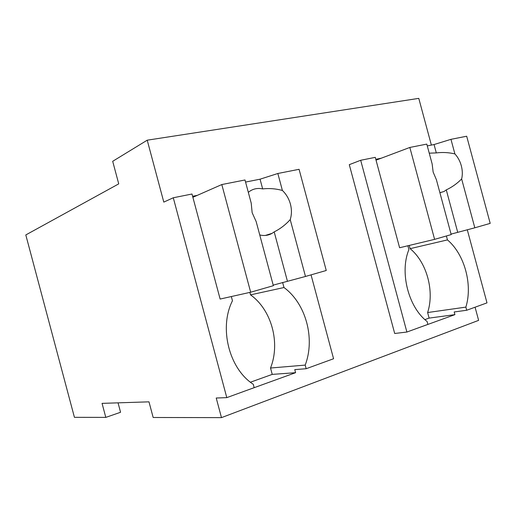 <?xml version="1.0" encoding="UTF-8"?>
<svg xmlns="http://www.w3.org/2000/svg" width="516" height="516" viewBox="0 0 516 516"><rect width="100%" height="100%" fill="white"/><g stroke="black" fill="none" stroke-linecap="round" stroke-linejoin="round"><path stroke-width="0.77" d="M105.799 417.392L102.058 403.364L148.989 401.841L153.168 417.489L221.474 417.631L216.223 398.01L226.795 397.636L173.286 197.763L163.798 202.111L147.221 140.184L112.694 161.302L118.732 183.87L25.8 234.941L74.427 417.328L105.799 417.392L120.57 412.271L118.048 402.841M221.474 417.631L478.622 320.365L475.075 307.207M147.221 140.184L418.779 98.369L431.37 145.08M192.61 196.293L197.325 195.338M244.113 391.322L295.591 372.687L294.765 369.617L306.175 368.721L333.575 358.743L311.051 274.86M416.277 328.621L454.912 314.644L454.196 311.974L466.716 310.251L486.994 302.866L467.277 229.736M406.892 332.04L360.678 160.276L349.287 164.662L394.695 333.484L406.892 332.04L427.88 324.396L427.1 321.487C408.33 307.181 399.481 272.119 408.911 249.602L407.879 245.764M375.803 159.309L381.266 158.206M226.795 397.636L254.169 387.664L253.266 384.285C228.949 368.598 218.79 327.679 232.458 300.77L231.329 296.545M173.286 197.763L192.004 194.016L220.132 299.054L250.666 292.217L273.357 285.696L256.168 221.596L252.15 212.702L251.208 203.117L245.003 179.974L221.809 184.554L192.881 197.299M306.175 368.721L305.201 365.096L270.526 368.018C280.588 342.863 271.539 309.787 250.524 294.862L283.987 287.528L282.62 282.433M295.591 372.687L272.235 374.39L270.526 368.018M250.441 382.208L272.235 374.39M466.716 310.251L465.871 307.11L427.616 312.541C434.691 291.179 426.751 262.192 410.117 248.667L447.449 239.901L446.392 235.967M454.912 314.644L429.112 318.101L427.616 312.541M424.913 319.61L429.112 318.101M360.678 160.276L375.274 157.354L399.603 247.745L434.601 239.36L451.19 234.593L436.401 179.729L433.143 172.073L432.137 163.907L426.797 144.099L409.833 147.447L376.035 160.173M465.871 307.11C472.869 284.69 464.523 254.233 447.449 239.901M249.867 292.398L250.524 294.862M305.201 365.096C315.399 338.457 305.82 303.453 283.987 287.528M409.246 245.435L410.117 248.667M245.564 182.071L260.051 179.187L262.663 188.914C258.077 187.908 253.866 188.617 250.028 191.055L248.319 192.339M277.84 173.492L282.394 190.462C286.245 194.158 288.915 198.705 290.418 204.11C291.824 209.535 291.759 214.701 290.218 219.61L305.478 276.466L326.254 270.494L299.074 169.306L277.84 173.492L260.051 179.187M221.809 184.554L250.666 292.217M282.394 190.462C275.828 188.662 269.249 188.147 262.663 188.914M273.209 285.129L305.478 276.466M290.218 219.61C285.554 224.795 280.214 228.885 274.19 231.877L287.386 281.065M259.748 234.948C264.25 236.031 268.397 235.477 272.184 233.284L274.19 231.877M427.28 145.899L434.059 144.544L436.31 152.917L429.241 153.162M450.958 139.333L454.893 153.91C457.879 157.154 460.02 161.102 461.304 165.746C462.53 170.409 462.639 174.814 461.646 178.949L474.817 227.801L490.2 223.376L466.683 136.224L450.958 139.333L434.059 144.544M409.833 147.447L434.601 239.36M454.893 153.91C448.746 152.465 442.554 152.136 436.31 152.917M451.055 234.109L474.817 227.801M461.646 178.949C457.15 183.528 452.029 187.173 446.282 189.882L457.686 232.206M439.89 192.681L444.044 191.494L446.282 189.882M265.379 235.444L272.184 233.284M440.167 192.655L444.044 191.494"/></g></svg>
